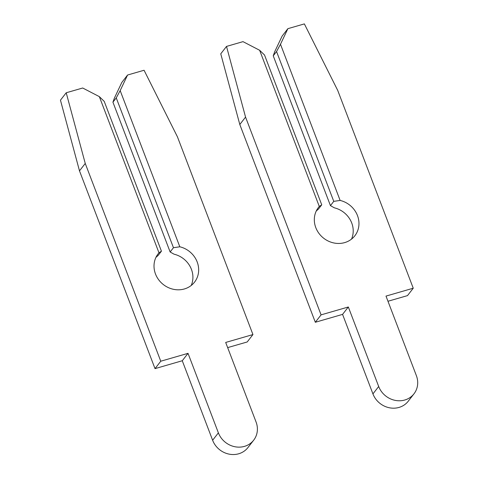 <?xml version="1.0" encoding="UTF-8"?>
<svg xmlns="http://www.w3.org/2000/svg" width="478" height="478" viewBox="0 0 478 478"><rect width="100%" height="100%" fill="white"/><g stroke="black" fill="none" stroke-linecap="round" stroke-linejoin="round"><path stroke-width="0.72" d="M179.818 246.791L120.175 90.611L127.578 75.022L144.063 70.254L177.422 136.798L252.946 334.564L225.688 342.445L256.053 421.955A20.841 19.036 -142.2 0 1 253.675 440.19A20.841 19.036 -142.2 0 1 234.698 446.697A20.841 19.036 -142.2 0 1 218.38 432.847L188.021 353.338L160.763 361.219L85.245 163.452L66.209 92.768L82.694 88.006L99.34 96.634L158.977 252.814A23.058 21.062 37.8 0 0 158.128 253.83A23.058 21.062 37.8 0 0 155.499 274.008A23.058 21.062 37.8 0 0 173.556 289.321A23.058 21.062 37.8 0 0 194.546 282.128A23.058 21.062 37.8 0 0 197.181 261.95A23.058 21.062 37.8 0 0 179.818 246.791L173.46 247.712L170.138 251.984L174.064 254.194A23.058 21.062 37.8 0 1 191.427 269.359A23.058 21.062 37.8 0 1 191.212 285.474M158.977 252.814L161.439 251.189L158.116 255.461L155.953 257.361M161.439 251.189L104.222 101.366L99.34 96.634M170.138 251.984L112.928 102.161L116.25 97.888L173.46 247.712M120.175 90.611L116.25 97.888M112.928 102.161L114.427 98.014L121.824 82.431L127.578 75.022M252.946 334.564L247.192 341.973L227.665 347.614M253.675 440.19L247.921 447.593A20.841 19.036 -142.2 0 1 228.944 454.1A20.841 19.036 -142.2 0 1 212.626 440.256L182.267 360.747L155.015 368.628L79.491 170.861L60.455 100.177L66.209 92.768M182.267 360.747L188.021 353.338M155.015 368.628L160.763 361.219M79.491 170.861L85.245 163.452M340.127 200.431L280.484 44.251L287.881 28.668L304.367 23.9L337.731 90.444L413.249 288.21L385.997 296.091L416.362 375.6A20.841 19.036 -142.2 0 1 413.978 393.83A20.841 19.036 -142.2 0 1 395.007 400.337A20.841 19.036 -142.2 0 1 378.69 386.493L348.325 306.984L321.073 314.865L245.555 117.098L226.512 46.414L242.997 41.646L259.644 50.28L319.286 206.46A23.058 21.062 37.8 0 0 318.438 207.476A23.058 21.062 37.8 0 0 315.803 227.648A23.058 21.062 37.8 0 0 333.859 242.967A23.058 21.062 37.8 0 0 354.855 235.768A23.058 21.062 37.8 0 0 357.484 215.596A23.058 21.062 37.8 0 0 340.127 200.431L333.764 201.358L330.447 205.63L334.373 207.84A23.058 21.062 37.8 0 1 351.73 222.999A23.058 21.062 37.8 0 1 351.521 239.114M319.286 206.46L321.742 204.829L318.426 209.107L316.257 211.007M321.742 204.829L264.531 55.012L259.644 50.28M330.447 205.63L273.237 55.807L276.553 51.534L333.764 201.358M280.484 44.251L276.553 51.534M273.237 55.807L274.731 51.66L282.134 36.071L287.881 28.668M413.249 288.21L407.495 295.613L387.975 301.26M413.978 393.83L408.224 401.239A20.841 19.036 -142.2 0 1 389.253 407.746A20.841 19.036 -142.2 0 1 372.936 393.896L342.571 314.387L315.319 322.268L239.801 124.501L220.758 53.817L226.512 46.414M342.571 314.387L348.325 306.984M315.319 322.268L321.073 314.865M239.801 124.501L245.555 117.098M212.626 440.256L218.38 432.847M372.936 393.896L378.69 386.493"/></g></svg>
